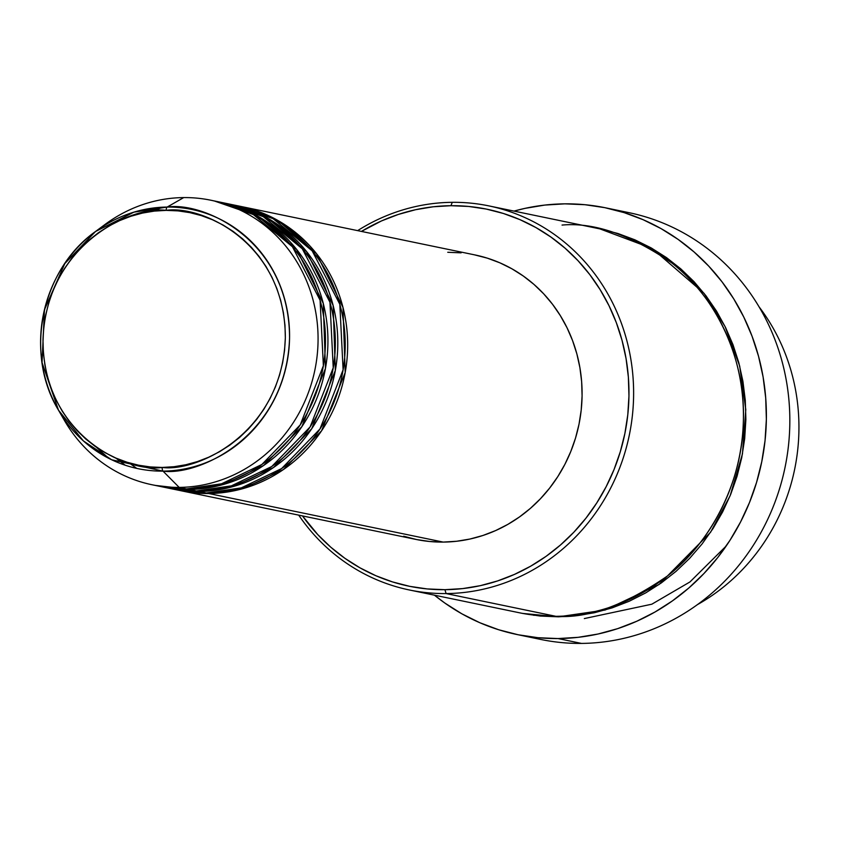 <?xml version="1.0" encoding="UTF-8"?>
<svg xmlns="http://www.w3.org/2000/svg" width="841" height="841" viewBox="0 0 841 841"><rect width="100%" height="100%" fill="white"/><g stroke="black" fill="none" stroke-linecap="round" stroke-linejoin="round"><path stroke-width="1.26" d="M100.289 228.142A145.272 136.242 101.7 0 1 183.716 197.582L167.159 207.065A3.627 1.23 89.5 0 0 166.182 210.376C201.714 204.878 285.183 242.65 285.341 337.777C282.198 432.926 197.509 472.274 162.145 467.449C126.623 472.947 43.143 435.165 42.986 340.048C46.139 244.889 130.818 205.54 166.182 210.376A3.627 1.23 -90.5 0 1 167.159 207.065L133.866 212.163L95.538 231.496L64.831 263.548L44.447 309.761L42.05 362.608L58.513 410.219L83.375 440.905L111.664 459.775L163.007 471.128A3.627 1.23 -90.5 0 1 162.145 467.449L150.276 466.934L138.544 465.199L127.054 462.235L115.932 458.093L105.262 452.805L95.17 446.413L85.729 438.991L77.057 430.603L69.214 421.33L62.287 411.26L56.347 400.505L51.438 389.141L47.622 377.304L44.92 365.099L43.375 352.642L42.986 340.048L43.774 327.443L45.708 314.944L48.789 302.686L52.983 290.765L58.25 279.317L64.536 268.447L71.779 258.24L79.906 248.82L88.852 240.274L98.523 232.663L108.825 226.082L119.664 220.594L130.923 216.242L142.507 213.067L154.302 211.102L166.182 210.376L178.05 210.881L189.793 212.626L201.272 215.58L212.405 219.722L223.075 225.02L233.167 231.401L242.607 238.833L251.28 247.222L259.123 256.494L266.05 266.555L271.99 277.32L276.899 288.673L280.715 300.51L283.406 312.726L284.962 325.183L285.341 337.777L284.563 350.382L282.629 362.87L279.538 375.139L275.354 387.049L270.087 398.497L263.801 409.378L256.558 419.575L248.421 428.994L239.485 437.551L229.814 445.152L219.512 451.733L208.673 457.231L197.414 461.583L185.829 464.758L174.034 466.713L162.145 467.449A3.627 1.23 89.5 0 0 163.007 471.128A132.363 124.142 101.7 0 1 58.513 410.219A132.363 124.142 101.7 0 1 95.538 231.496A132.363 124.142 101.7 0 1 167.159 207.065L183.716 197.582A145.272 136.242 -78.3 0 0 105.114 224.4L95.538 231.496C41.335 269.73 23.947 353.577 58.513 410.219L64.484 420.542A145.272 136.242 -78.3 0 0 179.165 487.391L163.007 471.128L179.165 487.391A145.272 136.242 101.7 0 1 151.969 484.742A145.272 136.242 101.7 0 1 61.54 415.181M239.286 206.119L277.929 220.489L316.458 253.604L343.002 307.47L345.188 372.563L321.588 430.781L283.396 469.562L243.448 488.474L208.778 493.53A145.272 136.242 101.7 0 1 181.582 490.871A145.272 136.242 101.7 0 1 180.352 490.608L208.778 493.53L443.196 542.088L208.778 493.53A145.272 136.242 101.7 0 0 346.744 361.872A145.272 136.242 101.7 0 0 240.515 206.371A145.272 136.242 101.7 0 0 239.286 206.119M283.207 228.51L271.569 221.551M174.203 489.241L206.308 493.015L198.907 491.48L206.308 493.015A145.272 136.242 -78.3 0 0 344.284 361.357A145.272 136.242 -78.3 0 0 238.045 205.856L230.644 204.331A145.272 136.242 101.7 0 0 229.414 204.079L268.058 218.45L306.587 251.564L333.131 305.42L335.317 370.513L311.717 428.731L273.525 467.512L233.577 486.434L198.907 491.48A145.272 136.242 101.7 0 1 171.711 488.831L179.112 490.356A145.272 136.242 -78.3 0 0 206.308 493.015L241.304 487.875L281.63 468.563L319.979 428.984L343.107 369.819L339.827 304.295L312.179 250.86L273.052 218.649L234.334 205.151M164.331 487.191L196.437 490.965L189.036 489.441L196.437 490.965A145.272 136.242 -78.3 0 0 334.413 359.307A145.272 136.242 -78.3 0 0 228.184 203.816L220.773 202.282A145.272 136.242 101.7 0 0 219.543 202.029L258.187 216.4L296.726 249.514L323.259 303.38L325.446 368.474L301.845 426.692L263.654 465.472L223.706 484.384L189.036 489.441A145.272 136.242 101.7 0 1 161.84 486.781L169.251 488.316A145.272 136.242 -78.3 0 0 196.437 490.965L231.433 485.825L271.759 466.513L310.108 426.944L333.236 367.78L329.956 302.255L302.308 248.82L263.191 216.6L224.463 203.101M151.969 484.742L159.38 486.266A145.272 136.242 -78.3 0 0 186.565 488.926L221.561 483.785L261.887 464.474L300.237 424.894L323.365 365.73L320.085 300.205L292.437 246.77L253.32 214.56L214.592 201.062M409.388 589.983L519.202 612.732A196.111 183.937 -78.3 0 0 555.912 616.316L446.098 593.567L444.921 589.688A192.484 180.531 101.7 0 1 302.497 515.922L317.814 534.655L330.776 547.186L344.863 558.277L359.948 567.822L375.885 575.728L392.505 581.919L409.672 586.335L427.196 588.931L444.921 589.688L462.676 588.595L480.295 585.672L497.599 580.931L514.419 574.424L530.608 566.224L545.998 556.395L560.442 545.031L573.804 532.258L585.946 518.182L596.763 502.95L606.151 486.708L614.014 469.604L620.28 451.806L624.884 433.483L627.785 414.823L628.952 395.995L628.374 377.189L626.061 358.571L622.035 340.332L616.327 322.65L609 305.693L600.117 289.619L589.772 274.576L578.061 260.731L565.099 248.2L551.013 237.109L535.927 227.564L519.99 219.659L503.37 213.467L486.214 209.052L468.679 206.455L450.955 205.698L452.248 202.324A196.111 183.937 -78.3 0 0 357.646 230.634A196.111 183.937 101.7 0 1 452.248 202.324A196.111 183.937 101.7 0 1 488.957 205.908A196.111 183.937 101.7 0 1 632.358 415.832A196.111 183.937 101.7 0 1 446.098 593.567A196.111 183.937 101.7 0 1 409.388 589.983A196.111 183.937 101.7 0 1 298.713 515.134A196.111 183.937 -78.3 0 0 446.098 593.567L555.912 616.316C587.922 618.629 625.01 605.236 667.176 576.159C707.26 545.767 743.097 485.373 743.402 418.965C745.179 352.558 711.234 292.805 672.096 263.159C630.834 234.86 594.145 222.161 562.051 225.073M361.43 231.422A192.484 180.531 101.7 0 1 450.955 205.698L433.199 206.781L415.58 209.714L398.277 214.455L381.457 220.952L361.43 231.422M517.247 634.577A217.903 204.374 101.7 0 1 434.44 595.176L444.763 602.997L461.835 613.804L479.875 622.75L498.692 629.762L518.119 634.755L537.967 637.699L558.035 638.561L578.135 637.331L598.077 634.009L617.662 628.648L636.711 621.278L655.034 611.996L672.453 600.863L688.811 588.006L703.928 573.541L717.688 557.615L729.935 540.364L740.564 521.977L749.457 502.613L756.553 482.461L761.757 461.73L765.047 440.6L766.361 419.291L765.709 397.993L763.092 376.915L758.529 356.279L752.075 336.253L743.78 317.057L733.73 298.849L722.02 281.83L708.763 266.155L694.088 251.974L678.13 239.412L661.058 228.605L643.018 219.659L624.201 212.647L604.774 207.653L584.937 204.71L564.858 203.848L544.758 205.078L524.816 208.4L513.998 211.102A217.903 204.374 101.7 0 1 564.858 203.848A217.903 204.374 101.7 0 1 605.646 207.832A217.903 204.374 101.7 0 1 764.995 441.073A217.903 204.374 101.7 0 1 558.035 638.561L581.478 643.418L558.035 638.561A217.903 204.374 101.7 0 1 517.247 634.577L540.689 639.433A217.903 204.374 -78.3 0 0 581.478 643.418A217.903 204.374 101.7 0 1 529.042 636.637M584.337 618.566L651.828 604.195L689.956 581.94L726.214 545.977M599.99 228.92L652.153 248.473L704.064 293.33L725.121 326.613L739.702 366.108L745.788 409.588L742.456 453.909L730.146 495.738L710.529 532.332L658.987 584.548L605.131 610.03L558.371 616.821L540.311 616.054L522.45 613.404L558.371 616.821L576.463 615.717L594.419 612.732L612.048 607.896L629.184 601.273L645.678 592.916L661.352 582.897L676.069 571.323L689.683 558.308L702.056 543.969L713.084 528.453L722.65 511.896L730.661 494.466L737.042 476.342L741.73 457.672L744.684 438.666L745.872 419.48L745.284 400.316L742.929 381.351L738.829 362.765L733.016 344.747L725.541 327.464L716.5 311.086L705.956 295.769L694.025 281.661L680.821 268.889L666.461 257.588L651.092 247.864L634.86 239.811L617.925 233.504L600.442 229.004M171.711 488.831A145.272 136.242 101.7 0 1 170.481 488.568L198.907 491.48A145.272 136.242 101.7 0 0 336.873 359.822A145.272 136.242 101.7 0 0 230.644 204.331M181.582 490.871L416.001 539.428A145.272 136.242 -78.3 0 0 443.196 542.088L429.814 541.509L416.589 539.554L403.638 536.222M155.69 485.446L186.565 488.926L179.165 487.391L186.565 488.926A145.272 136.242 -78.3 0 0 324.542 357.267A145.272 136.242 -78.3 0 0 218.313 201.766L210.902 200.242A145.272 136.242 101.7 0 1 317.141 355.732A145.272 136.242 101.7 0 1 179.165 487.391A145.272 136.242 -78.3 0 0 318.056 341.204A145.272 136.242 -78.3 0 0 183.716 197.582A145.272 136.242 101.7 0 1 210.902 200.242M161.84 486.781A145.272 136.242 101.7 0 1 160.61 486.519L189.036 489.441A145.272 136.242 101.7 0 0 327.002 357.782A145.272 136.242 101.7 0 0 220.773 202.282M167.159 207.065A132.363 124.142 101.7 0 1 289.556 337.935A132.363 124.142 101.7 0 1 163.007 471.128C199.338 476.101 286.329 435.68 289.556 337.935C289.399 240.221 203.648 201.419 167.159 207.065M697.326 604.69A196.111 183.937 -78.3 0 0 759.034 306.797A196.111 183.937 101.7 0 1 697.326 604.69M617.294 210.628A217.903 204.374 101.7 0 1 789.047 439.58A217.903 204.374 101.7 0 1 581.478 643.418A217.903 204.374 -78.3 0 0 788.438 445.93A217.903 204.374 -78.3 0 0 629.089 212.689L605.646 207.832M484.09 601.441L555.912 616.316A196.111 183.937 -78.3 0 0 742.172 438.571A196.111 183.937 -78.3 0 0 598.76 228.657L488.957 205.908M447.748 252.279L461.131 252.847M474.356 254.812L487.307 258.145L499.848 262.812L511.875 268.784L523.26 275.985L533.898 284.353L543.675 293.814L552.516 304.263L560.327 315.617L567.023 327.748L572.553 340.542L576.863 353.893L579.901 367.654L581.646 381.709L582.088 395.901L581.205 410.114L579.018 424.2L575.538 438.024L570.808 451.449L564.879 464.358L557.793 476.626L549.625 488.116L540.458 498.734L530.377 508.385L519.475 516.952L507.859 524.374L495.643 530.566L482.944 535.475L469.888 539.049L456.6 541.257L443.196 542.088A145.272 136.242 -78.3 0 0 581.163 410.429A145.272 136.242 -78.3 0 0 474.934 254.928L240.515 206.371M532.889 614.992L534.098 615.349M446.098 593.567A196.111 183.937 -78.3 0 0 633.599 396.216A196.111 183.937 -78.3 0 0 452.248 202.324L450.955 205.698A192.484 180.531 101.7 0 1 628.952 395.995A192.484 180.531 101.7 0 1 444.921 589.688L446.098 593.567M108.72 458.313L96.536 447.37M145.188 212.51L160.715 207.296M163.101 207.17L151.306 211.48M283.606 228.815L271.738 221.656M206.434 487.202L220.174 485.341M273.735 226.776L261.866 219.606M160.946 207.285L145.535 212.447M115.827 458.051L125.214 465.22M129.115 462.865L136.736 468.395"/></g></svg>

